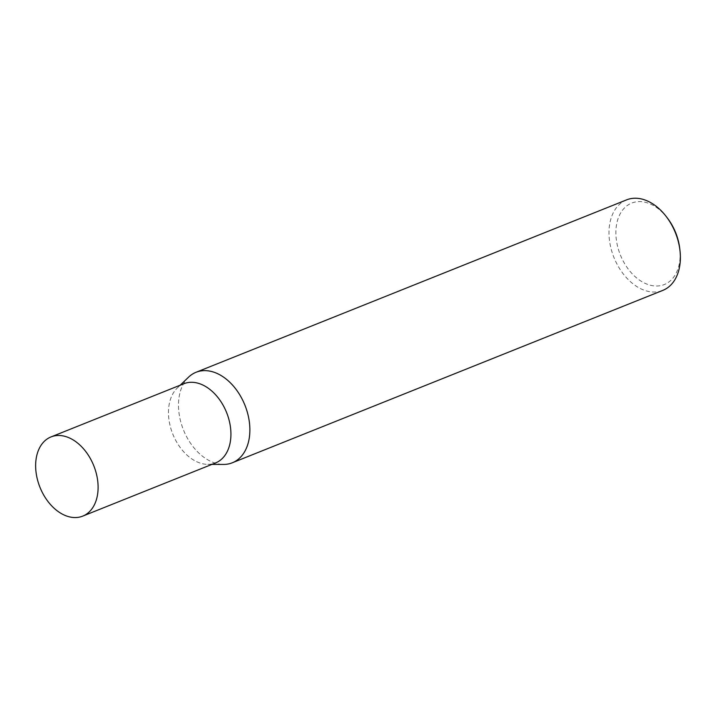 <?xml version="1.0" encoding="UTF-8"?>
<svg xmlns="http://www.w3.org/2000/svg" width="716" height="716" viewBox="0 0 716 716"><rect width="100%" height="100%" fill="white"/><g stroke="black" fill="none" stroke-linecap="round" stroke-linejoin="round"><path stroke-width="0.54" stroke-dasharray="3.58 2.69" d="M188.424 377.287A48.751 33.124 -111.8 0 0 178.669 400.665A48.751 33.124 -111.8 0 0 223.49 464.433M183.699 383.785A42.656 28.98 -111.8 0 0 177.273 388.009A42.656 28.98 -111.8 0 0 168.627 408.567A42.656 28.98 -111.8 0 0 207.846 464.371A42.656 28.98 -111.8 0 0 215.418 462.983M626.563 199.88A48.751 33.124 -111.8 0 0 609.173 228.27A48.751 33.124 -111.8 0 0 625.435 276.564A48.751 33.124 -111.8 0 0 662.81 290.392M188.55 377.171A48.751 33.124 -111.8 0 0 178.669 400.665A48.751 33.124 -111.8 0 0 223.32 464.433M667.482 218.165A43.882 29.812 -111.8 0 0 635.226 202.019A43.882 29.812 -111.8 0 0 616.046 228.619A43.882 29.812 -111.8 0 0 644.767 283.196A43.882 29.812 -111.8 0 0 679.967 258.986A43.882 29.812 -111.8 0 0 679.797 248.917M183.842 383.731A42.656 28.98 -111.8 0 0 168.636 408.567A42.656 28.98 -111.8 0 0 182.857 450.829A42.656 28.98 -111.8 0 0 215.561 462.93M207.846 464.371L211.927 464.389M177.273 388.009L180.208 385.19"/><path stroke-width="1.07" d="M211.927 464.389L223.49 464.433A48.751 33.124 -111.8 0 0 249.696 434.397A48.751 33.124 -111.8 0 0 233.434 386.103A48.751 33.124 -111.8 0 0 196.059 372.275A48.751 33.124 -111.8 0 0 188.424 377.287M215.418 462.983A42.656 28.98 -111.8 0 0 230.776 438.094A42.656 28.98 -111.8 0 0 216.474 395.751A42.656 28.98 -111.8 0 0 183.699 383.785M223.32 464.433A48.751 33.124 -111.8 0 0 232.306 462.787L662.81 290.392A48.751 33.124 -111.8 0 0 680.2 262.002A48.751 33.124 -111.8 0 0 680.003 250.815A48.751 33.124 -111.8 0 0 666.319 216.644A48.751 33.124 -111.8 0 0 626.563 199.88L196.059 372.275M232.306 462.787A48.751 33.124 -111.8 0 0 249.696 434.397A48.751 33.124 -111.8 0 0 229.236 381.726A48.751 33.124 -111.8 0 0 188.55 377.171L180.208 385.19M680.003 250.815L679.797 248.917A43.882 29.812 -111.8 0 0 667.482 218.165L666.319 216.644M82.734 516.12L215.561 462.93A42.656 28.98 -111.8 0 0 230.776 438.094A42.656 28.98 -111.8 0 0 216.545 395.832A42.656 28.98 -111.8 0 0 183.842 383.731L51.015 436.921A42.656 28.98 -111.8 0 0 35.8 461.757A42.656 28.98 -111.8 0 0 50.03 504.019A42.656 28.98 -111.8 0 0 82.734 516.12A42.656 28.98 -111.8 0 0 97.949 491.283A42.656 28.98 -111.8 0 0 83.718 449.022A42.656 28.98 -111.8 0 0 51.015 436.921"/></g></svg>
